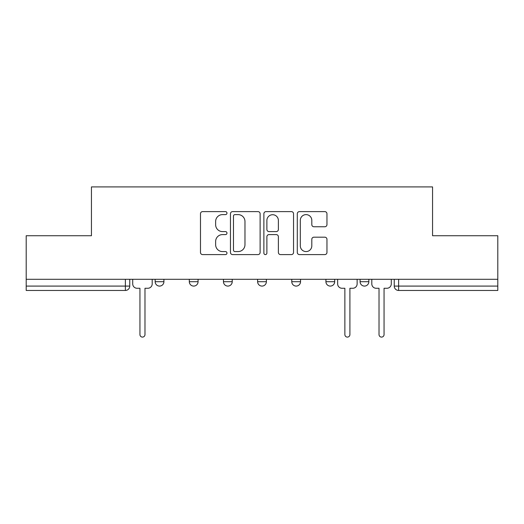<?xml version="1.0" encoding="UTF-8"?>
<svg xmlns="http://www.w3.org/2000/svg" width="524" height="524" viewBox="0 0 524 524"><rect width="100%" height="100%" fill="white"/><g stroke="black" fill="none" stroke-linecap="round" stroke-linejoin="round"><path stroke-width="0.79" d="M226.971 213.111A1.506 1.506 0 0 0 225.464 211.611L202.631 211.611A2.148 2.148 0 0 0 200.482 213.759L200.482 252.444A2.148 2.148 0 0 0 202.631 254.592L225.464 254.592A1.506 1.506 0 0 0 226.971 253.085A1.506 1.506 0 0 0 225.464 251.579L222.51 251.579A6.878 6.878 0 0 1 215.633 244.701L215.633 241.479A6.878 6.878 0 0 1 222.51 234.601L225.464 234.601A1.506 1.506 0 0 0 226.971 233.101A1.506 1.506 0 0 0 225.464 231.595L222.51 231.595A6.878 6.878 0 0 1 215.633 224.717L215.633 221.495A6.878 6.878 0 0 1 222.51 214.617L225.464 214.617A1.506 1.506 0 0 0 226.971 213.111M360.086 279.299L360.086 281.702L368.844 281.702A4.382 4.382 0 0 1 364.462 286.084A4.382 4.382 0 0 1 360.086 281.702L360.086 279.299M325.928 279.299L325.928 281.702L334.685 281.702A4.382 4.382 0 0 1 330.31 286.084A4.382 4.382 0 0 1 325.928 281.702L325.928 279.299M257.618 281.702L257.618 279.299L257.618 281.702A4.382 4.382 0 0 0 262 286.084A4.382 4.382 0 0 1 257.618 281.702L266.382 281.702A4.382 4.382 0 0 1 262 286.084M189.315 281.702L189.315 279.299L189.315 281.702A4.382 4.382 0 0 0 193.69 286.084A4.382 4.382 0 0 1 189.315 281.702L198.072 281.702A4.382 4.382 0 0 1 193.69 286.084A4.382 4.382 0 0 0 198.072 281.702L198.072 279.299L198.072 281.702M324.808 226.761A2.148 2.148 0 0 0 326.956 224.613L326.956 213.759A2.148 2.148 0 0 0 324.808 211.611L299.446 211.611A2.148 2.148 0 0 0 297.298 213.759L297.298 252.444A2.148 2.148 0 0 0 299.446 254.592L324.808 254.592A2.148 2.148 0 0 0 326.956 252.444L326.956 239.33A2.148 2.148 0 0 0 324.808 237.182L313.955 237.182A2.148 2.148 0 0 0 311.806 239.33L311.806 245.835A5.751 5.751 0 0 1 306.055 251.579A5.751 5.751 0 0 1 300.304 245.835L300.304 220.368A5.751 5.751 0 0 1 306.055 214.617A5.751 5.751 0 0 1 311.806 220.368L311.806 224.613A2.148 2.148 0 0 0 313.955 226.761L324.808 226.761M26.2 279.299L26.2 235.728L91.445 235.728L91.445 186.904L432.555 186.904L432.555 235.728L497.8 235.728L497.8 279.299L26.2 279.299L26.2 286.084L129.762 286.084L129.762 279.299L129.762 286.084A4.382 4.382 0 0 1 125.38 290.46L26.2 290.46L26.2 286.084M260.12 213.759A2.148 2.148 0 0 0 257.972 211.611L232.61 211.611A2.148 2.148 0 0 0 230.462 213.759L230.462 252.444A2.148 2.148 0 0 0 232.61 254.592L257.972 254.592A2.148 2.148 0 0 0 260.12 252.444L260.12 213.759M266.028 211.611L291.39 211.611A2.148 2.148 0 0 1 293.538 213.759L293.538 252.444A2.148 2.148 0 0 1 291.39 254.592L280.537 254.592A2.148 2.148 0 0 1 278.388 252.444L278.388 236.756A2.148 2.148 0 0 0 276.24 234.601L269.041 234.601A2.148 2.148 0 0 0 266.886 236.756L266.886 253.085A1.506 1.506 0 0 1 265.386 254.592A1.506 1.506 0 0 1 263.88 253.085L263.88 213.759A2.148 2.148 0 0 1 266.028 211.611M394.238 279.299L394.238 286.084L497.8 286.084L497.8 290.46L398.62 290.46A4.382 4.382 0 0 1 394.238 286.084L394.238 279.299M497.8 279.299L497.8 286.084M368.844 281.702L368.844 279.299L368.844 281.702A4.382 4.382 0 0 1 364.462 286.084M334.685 281.702L334.685 279.299L334.685 281.702A4.382 4.382 0 0 1 330.31 286.084M300.534 279.299L300.534 281.702A4.382 4.382 0 0 1 296.152 286.084A4.382 4.382 0 0 1 291.776 281.702A4.382 4.382 0 0 0 296.152 286.084A4.382 4.382 0 0 0 300.534 281.702L300.534 279.299M291.776 279.299L291.776 281.702L300.534 281.702M266.382 279.299L266.382 281.702M232.224 279.299L232.224 281.702A4.382 4.382 0 0 1 227.848 286.084A4.382 4.382 0 0 1 223.466 281.702L232.224 281.702M223.466 279.299L223.466 281.702M163.914 279.299L163.914 281.702A4.382 4.382 0 0 1 159.538 286.084A4.382 4.382 0 0 1 155.156 281.702A4.382 4.382 0 0 0 159.538 286.084A4.382 4.382 0 0 0 163.914 281.702L163.914 279.299M155.156 279.299L155.156 281.702L163.914 281.702M234.975 214.617A1.506 1.506 0 0 0 233.468 216.124L233.468 250.079A1.506 1.506 0 0 0 234.975 251.579L238.093 251.579A6.878 6.878 0 0 0 244.97 244.701L244.97 221.495A6.878 6.878 0 0 0 238.093 214.617L234.975 214.617M278.388 220.473A5.751 5.751 0 0 0 272.637 214.722A5.751 5.751 0 0 0 266.886 220.473L266.886 229.447A2.148 2.148 0 0 0 269.041 231.595L276.24 231.595A2.148 2.148 0 0 0 278.388 229.447L278.388 220.473M132.716 283.897L132.716 279.299L132.716 283.897A4.382 4.382 0 0 0 137.092 288.272L139.941 288.272L139.941 334.581A2.515 2.515 0 0 0 142.456 337.096A2.515 2.515 0 0 0 144.978 334.581L144.978 288.272L147.82 288.272A4.382 4.382 0 0 0 152.202 283.897L152.202 279.299L152.202 283.897M137.092 288.272L139.941 288.272L139.941 334.581M144.978 334.581L144.978 288.272L147.82 288.272M337.646 283.897L337.646 279.299L337.646 283.897A4.382 4.382 0 0 0 342.021 288.272L344.871 288.272L344.871 334.581A2.515 2.515 0 0 0 347.386 337.096A2.515 2.515 0 0 0 349.908 334.581L349.908 288.272L352.75 288.272A4.382 4.382 0 0 0 357.132 283.897L357.132 279.299L357.132 283.897M342.021 288.272L344.871 288.272L344.871 334.581M349.908 334.581L349.908 288.272L352.75 288.272M371.798 283.897L371.798 279.299L371.798 283.897A4.382 4.382 0 0 0 376.18 288.272L379.022 288.272L379.022 334.581A2.515 2.515 0 0 0 381.544 337.096A2.515 2.515 0 0 0 384.059 334.581L384.059 288.272L386.909 288.272A4.382 4.382 0 0 0 391.284 283.897L391.284 279.299L391.284 283.897M376.18 288.272L379.022 288.272L379.022 334.581M384.059 334.581L384.059 288.272L386.909 288.272M125.38 279.299L125.38 290.46M398.62 279.299L398.62 290.46"/></g></svg>
